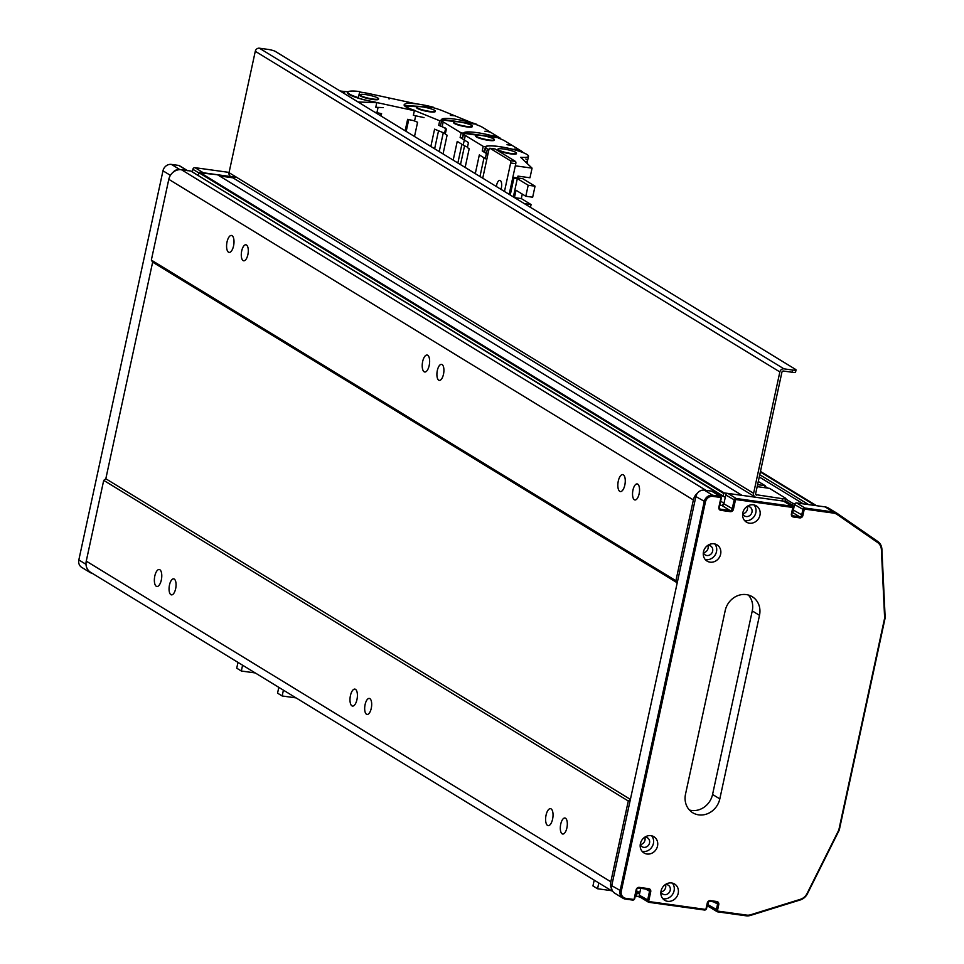 <?xml version="1.0" encoding="UTF-8"?>
<svg xmlns="http://www.w3.org/2000/svg" width="964" height="964" viewBox="0 0 964 964"><rect width="100%" height="100%" fill="white"/><g stroke="black" fill="none" stroke-linecap="round" stroke-linejoin="round"><path stroke-width="1.45" d="M371.261 708.323A8.086 3.362 -82.1 0 0 369.296 698.43A8.086 3.362 -82.1 0 0 365.103 704.564A8.086 3.362 -82.1 0 0 367.079 714.457A8.086 3.362 -82.1 0 0 371.261 708.323M443.488 374.249A8.086 3.362 -82.1 0 0 441.524 364.356A8.086 3.362 -82.1 0 0 437.331 370.489A8.086 3.362 -82.1 0 0 439.307 380.382A8.086 3.362 -82.1 0 0 443.488 374.249M175.641 588.751A8.086 3.362 -82.1 0 0 173.665 578.858A8.086 3.362 -82.1 0 0 169.483 584.979A8.086 3.362 -82.1 0 0 171.447 594.872A8.086 3.362 -82.1 0 0 175.641 588.751M247.869 254.677A8.086 3.362 -82.1 0 0 245.892 244.784A8.086 3.362 -82.1 0 0 241.711 250.905A8.086 3.362 -82.1 0 0 243.675 260.798A8.086 3.362 -82.1 0 0 247.869 254.677M566.892 827.895A8.086 3.362 -82.1 0 0 564.928 818.002A8.086 3.362 -82.1 0 0 560.735 824.136A8.086 3.362 -82.1 0 0 562.699 834.029A8.086 3.362 -82.1 0 0 566.892 827.895M639.12 493.821A8.086 3.362 -82.1 0 0 637.156 483.928A8.086 3.362 -82.1 0 0 632.962 490.061A8.086 3.362 -82.1 0 0 634.927 499.954A8.086 3.362 -82.1 0 0 639.12 493.821M422.666 361.512A8.568 3.555 97.9 0 1 427.1 355.029A8.568 3.555 97.9 0 1 429.185 365.501A8.568 3.555 97.9 0 1 424.75 371.996A8.568 3.555 97.9 0 1 422.666 361.512M350.438 695.586A8.568 3.555 97.9 0 1 354.873 689.103A8.568 3.555 97.9 0 1 356.957 699.575A8.568 3.555 97.9 0 1 352.523 706.07A8.568 3.555 97.9 0 1 350.438 695.586M618.286 481.096A8.568 3.555 97.9 0 1 622.732 474.601A8.568 3.555 97.9 0 1 624.817 485.073A8.568 3.555 97.9 0 1 620.37 491.568A8.568 3.555 97.9 0 1 618.286 481.096M546.058 815.17A8.568 3.555 97.9 0 1 550.504 808.676A8.568 3.555 97.9 0 1 552.589 819.147A8.568 3.555 97.9 0 1 548.142 825.642A8.568 3.555 97.9 0 1 546.058 815.17M227.034 241.94A8.568 3.555 97.9 0 1 231.468 235.445A8.568 3.555 97.9 0 1 233.553 245.928A8.568 3.555 97.9 0 1 229.119 252.411A8.568 3.555 97.9 0 1 227.034 241.94M154.806 576.014A8.568 3.555 97.9 0 1 159.241 569.519A8.568 3.555 97.9 0 1 161.325 580.003A8.568 3.555 97.9 0 1 156.891 586.486A8.568 3.555 97.9 0 1 154.806 576.014M772.899 499.653L767.766 498.942M723.494 493.363L198.921 172.725L217.466 174.737L742.039 495.376L724.121 492.893L722.94 495.942L725.265 497.4L724 503.268L721.964 505.437M715.541 493.399L715.384 491.676L706.034 490.375L181.461 169.736A11.423 10.218 -58.6 0 0 168.796 179.328L151.336 260.087L152.649 262.16L105.823 478.759L103.714 480.361L86.254 561.12L610.827 881.771A11.423 10.218 121.4 0 0 611.887 889.519M697.623 492.941A11.423 10.218 121.4 0 0 693.369 499.967L675.909 580.738L677.222 582.81L630.396 799.397L628.287 801L610.827 881.771M640.59 897.231A1.904 1.699 -58.6 0 1 639.265 895.158L640.747 888.338L639.783 892.772L636.975 893.52L636.421 896.086L640.265 897.195M709.335 906.775A1.904 1.699 -58.6 0 1 708.022 904.702L708.685 901.605L707.721 903.148M707.01 906.449L709.022 906.726M794.963 503.654L792.854 503.365L792.673 505.751L794.107 506.558L792.866 512.246M786.757 502.979L785.768 502.377M612.923 891.58L90.58 572.291A11.423 10.218 -58.6 0 1 86.254 561.12M715.384 491.676L190.812 171.038L181.461 169.736M198.391 175.617L722.94 495.942M198.921 172.725L198.367 175.291M232.963 177.822L219.467 175.954M675.909 580.738L151.336 260.087M677.222 582.81L152.649 262.16L105.823 478.759L630.396 799.397M628.287 801L103.714 480.361M792.854 503.365L785.781 499.039M767.934 488.133L765.006 486.35M784.479 501.087L786.853 502.533M803.277 503.859L759.271 476.963M236.626 177.388L203.32 172.773L194.993 167.676A1.904 1.699 121.4 0 0 192.884 169.278L192.306 171.905M187.631 170.724A1.904 1.699 121.4 0 0 187.04 170.508L179.75 169.507A7.616 6.808 121.4 0 0 173.05 172.303M87.314 568.881A7.616 6.808 121.4 0 0 90.062 572.483A7.616 6.808 121.4 0 0 92.207 573.291M187.353 170.556L179.304 165.627A1.904 1.699 121.4 0 0 178.702 165.422L171.423 164.41A7.616 6.808 121.4 0 0 162.976 170.797L78.831 559.939A7.616 6.808 121.4 0 0 81.723 567.386L90.062 572.483M229.095 172.411L194.993 167.676M719.819 798.891A19.027 17.027 -58.6 0 1 698.695 814.869A19.027 17.027 -58.6 0 1 692.742 812.76A19.027 17.027 -58.6 0 1 685.524 794.143L725.205 610.586A19.027 17.027 -58.6 0 1 752.281 596.728A19.027 17.027 -58.6 0 1 759.499 615.333L719.819 798.891L712.565 794.469A19.027 17.027 -58.6 0 1 691.453 810.447A19.027 17.027 -58.6 0 1 689.429 810.025M650.941 835.668A9.52 8.519 121.4 0 0 640.903 841.982A9.52 8.519 121.4 0 0 643.988 852.959A9.52 8.519 121.4 0 0 646.977 854.02A9.52 8.519 121.4 0 0 657.014 847.705A9.52 8.519 121.4 0 0 653.917 836.728A9.52 8.519 121.4 0 0 650.941 835.668M642.132 851.369A9.52 8.519 121.4 0 0 642.843 851.501A9.52 8.519 121.4 0 0 652.291 846.416A9.52 8.519 121.4 0 0 651.652 835.8M640.253 844.428A5.23 4.687 121.4 0 0 649.254 843.898A5.23 4.687 121.4 0 0 644.615 837.282M714.047 543.804A9.52 8.519 121.4 0 0 703.997 550.119A9.52 8.519 121.4 0 0 707.094 561.108A9.52 8.519 121.4 0 0 710.07 562.169A9.52 8.519 121.4 0 0 720.12 555.854A9.52 8.519 121.4 0 0 717.023 544.865A9.52 8.519 121.4 0 0 714.047 543.804M705.238 559.506A9.52 8.519 121.4 0 0 705.949 559.638A9.52 8.519 121.4 0 0 715.396 554.565A9.52 8.519 121.4 0 0 714.746 543.937M703.346 552.577A5.23 4.687 121.4 0 0 712.36 552.035A5.23 4.687 121.4 0 0 707.721 545.419M753.378 504.835A9.52 8.519 121.4 0 0 743.328 511.149A9.52 8.519 121.4 0 0 746.425 522.127A9.52 8.519 121.4 0 0 749.402 523.187A9.52 8.519 121.4 0 0 759.451 516.873A9.52 8.519 121.4 0 0 756.354 505.895A9.52 8.519 121.4 0 0 753.378 504.835M744.57 520.536A9.52 8.519 121.4 0 0 745.268 520.668A9.52 8.519 121.4 0 0 754.728 515.583A9.52 8.519 121.4 0 0 754.077 504.967M742.678 513.595A5.23 4.687 121.4 0 0 751.691 513.065A5.23 4.687 121.4 0 0 747.052 506.449M671.619 882.964A9.52 8.519 121.4 0 0 661.581 889.278A9.52 8.519 121.4 0 0 664.666 900.256A9.52 8.519 121.4 0 0 667.654 901.316A9.52 8.519 121.4 0 0 677.692 895.002A9.52 8.519 121.4 0 0 674.595 884.024A9.52 8.519 121.4 0 0 671.619 882.964M662.81 898.665A9.52 8.519 121.4 0 0 663.521 898.797A9.52 8.519 121.4 0 0 672.968 893.712A9.52 8.519 121.4 0 0 672.33 883.096M660.93 891.724A5.23 4.687 121.4 0 0 669.932 891.194A5.23 4.687 121.4 0 0 665.293 884.578M807.037 893.568L838.813 830.016L884.639 618.081L881.385 549.661A10.471 9.363 121.4 0 0 877.577 542.491L837.222 514.535A10.471 9.363 121.4 0 0 833.547 513.113L805.145 509.173A0.952 0.856 121.4 0 0 804.084 509.98L802.904 515.487A2.856 2.555 -58.6 0 1 799.734 517.873L793.384 516.993A2.856 2.555 -58.6 0 1 791.408 513.884L792.601 508.377A0.952 0.856 121.4 0 0 791.938 507.341L736.4 499.641A0.952 0.856 121.4 0 0 735.339 500.437L733.435 509.257A2.856 2.555 -58.6 0 1 730.266 511.655L720.831 510.342A2.856 2.555 -58.6 0 1 718.855 507.233L720.771 498.424A0.952 0.856 121.4 0 0 720.108 497.388L712.818 496.376A6.664 5.965 121.4 0 0 705.431 501.967L621.298 891.11A6.664 5.965 121.4 0 0 625.901 898.364L633.191 899.376A0.952 0.856 121.4 0 0 634.252 898.581L636.156 889.76A2.856 2.555 -58.6 0 1 639.325 887.374L648.748 888.675A2.856 2.555 -58.6 0 1 650.724 891.784L648.82 900.593A0.952 0.856 121.4 0 0 649.483 901.629L705.033 909.341A0.952 0.856 121.4 0 0 706.082 908.534L707.275 903.027A2.856 2.555 -58.6 0 1 710.444 900.629L716.782 901.509A2.856 2.555 -58.6 0 1 718.758 904.618L717.577 910.124A0.952 0.856 121.4 0 0 718.228 911.161L746.63 915.101A10.471 9.363 121.4 0 0 750.691 914.752L800.445 899.292A10.471 9.363 121.4 0 0 807.037 893.568L807.446 893.712A11.423 10.218 -58.6 0 1 800.253 899.954L750.498 915.414A11.423 10.218 -58.6 0 1 746.064 915.8L717.674 911.86A1.904 1.699 -58.6 0 1 716.348 909.787L717.541 904.28A1.904 1.699 121.4 0 0 716.228 902.208L709.878 901.328A1.904 1.699 121.4 0 0 707.769 902.931L706.576 908.437A1.904 1.699 -58.6 0 1 704.467 910.028L648.917 902.328A1.904 1.699 -58.6 0 1 647.603 900.256L649.507 891.447A1.904 1.699 121.4 0 0 648.194 889.374L638.758 888.061A1.904 1.699 121.4 0 0 636.65 889.664L634.746 898.472A1.904 1.699 -58.6 0 1 632.637 900.075L625.347 899.063A7.616 6.808 -58.6 0 1 622.961 898.219A7.616 6.808 -58.6 0 1 620.081 890.772L704.214 501.629A7.616 6.808 -58.6 0 1 712.661 495.231L719.939 496.243A1.904 1.699 -58.6 0 1 721.265 498.316L719.361 507.124A1.904 1.699 121.4 0 0 720.674 509.197L730.097 510.51A1.904 1.699 121.4 0 0 732.218 508.908L734.122 500.099A1.904 1.699 -58.6 0 1 736.231 498.509L791.781 506.208A1.904 1.699 -58.6 0 1 793.095 508.281L791.902 513.788A1.904 1.699 121.4 0 0 793.227 515.861L799.566 516.74A1.904 1.699 121.4 0 0 801.674 515.138L802.867 509.631A1.904 1.699 -58.6 0 1 804.976 508.04L833.378 511.968A11.423 10.218 -58.6 0 1 836.957 513.246A11.423 10.218 -58.6 0 1 837.391 513.535L877.758 541.479A11.423 10.218 -58.6 0 1 881.903 549.299L885.169 617.84L839.283 830.04L807.446 893.712M640.301 844.585A5.23 4.687 121.4 0 0 644.783 837.258M703.407 552.734A5.23 4.687 121.4 0 0 707.889 545.407M742.738 513.752A5.23 4.687 121.4 0 0 747.221 506.425M660.979 891.881A5.23 4.687 121.4 0 0 665.461 884.554M735.339 500.437L725.784 495.014A1.904 1.699 -58.6 0 1 727.892 493.411L783.443 501.111A1.904 1.699 -58.6 0 1 784.045 501.328L792.372 506.413M792.432 511.366A1.904 1.699 121.4 0 0 793.348 510.052L802.904 515.487M804.084 509.98L794.541 504.546L793.348 510.052M794.541 504.546A1.904 1.699 -58.6 0 1 796.65 502.943L825.039 506.883A11.423 10.218 -58.6 0 1 828.618 508.149L836.957 513.246M622.961 898.219L614.634 893.122A7.616 6.808 -58.6 0 1 611.742 885.675L621.298 891.11M705.431 501.967L695.875 496.532L611.742 885.675M695.875 496.532A7.616 6.808 -58.6 0 1 704.322 490.146L711.613 491.158A1.904 1.699 -58.6 0 1 712.203 491.363L720.542 496.46M730.266 511.655L730.097 510.51L721.771 505.413L719.783 505.136M721.771 505.413A1.904 1.699 121.4 0 0 723.88 503.823L733.435 509.257M725.784 495.014L723.88 503.823M748.341 595.017A19.027 17.027 -58.6 0 1 752.257 610.911L712.565 794.469M758.282 481.494L765.151 485.687L764.717 487.688M757.174 486.639L769.501 488.35L785.431 498.099A5.712 0.928 12.2 0 1 785.877 498.581A5.712 0.928 12.2 0 1 782.467 498.713L755.86 494.653M756.644 495.122A1.398 1.253 121.4 0 1 755.668 493.604L781.912 372.224A1.398 1.253 121.4 0 1 783.467 371.044L792.155 372.249L792.625 370.043L783.949 368.838A3.687 3.302 121.4 0 0 779.852 371.935L753.607 493.315A3.687 3.302 121.4 0 0 756.162 497.328L781.985 500.906L782.467 498.713M755.005 496.918L230.432 176.279A3.687 3.302 -58.6 0 1 229.034 172.677L255.279 51.297A3.687 3.302 -58.6 0 1 259.376 48.2L268.052 49.405A5.712 0.928 12.2 0 1 275.367 51.441L795.601 369.429A5.712 0.928 12.2 0 1 796.035 369.923L795.553 372.128A5.712 0.928 -167.8 0 1 792.155 372.249M785.877 498.581L785.395 500.786A5.712 0.928 -167.8 0 1 781.985 500.906M757.608 484.651L765.151 485.687M792.625 370.043A5.712 0.928 12.2 0 0 796.035 369.923M496.4 186.546A6.182 2.567 97.9 0 1 499.834 180.376A6.182 2.567 97.9 0 1 500.28 180.545A6.182 2.567 97.9 0 1 500.967 189.342M504.473 191.487L510.643 162.976A1.904 0.795 -82.1 0 0 510.318 160.699L490.025 148.299A1.904 0.795 -82.1 0 0 489.893 148.251A1.904 0.795 -82.1 0 0 488.905 149.685L482.735 178.195M509.161 194.342L515.788 163.687L510.643 162.976M510.318 160.699L515.451 161.41L495.171 149.01L490.025 148.299M515.451 161.41A1.904 0.795 97.9 0 1 515.788 163.687M255.243 672.944L241.337 671.016L236.734 668.197L237.988 662.401M241.337 671.016L242.591 665.208M296.069 697.9L282.163 695.972L277.56 693.152L278.813 687.356M282.163 695.972L283.416 690.164M611.465 890.676L597.559 888.748L592.956 885.94L594.21 880.132M597.559 888.748L598.813 882.952M493.676 138.888A9.52 1.542 -167.8 0 1 494.412 139.708A9.52 1.542 -167.8 0 1 486.796 139.611A9.52 1.542 -167.8 0 1 476.541 136.514A9.52 1.542 -167.8 0 1 475.806 135.695A9.52 1.542 -167.8 0 1 483.422 135.791A9.52 1.542 -167.8 0 1 493.676 138.888M472.312 126.2L472.215 126.67A9.52 1.542 -167.8 0 1 464.6 126.561A9.52 1.542 -167.8 0 1 454.333 123.464A9.52 1.542 -167.8 0 1 453.61 122.645L453.707 122.187A9.52 1.542 -167.8 0 1 461.322 122.283A9.52 1.542 -167.8 0 1 471.577 125.38A9.52 1.542 -167.8 0 1 472.312 126.2A9.52 1.542 -167.8 0 1 464.696 126.103A9.52 1.542 -167.8 0 1 454.442 123.006A9.52 1.542 -167.8 0 1 453.707 122.187M453.188 160.132L457.237 141.407L463.214 145.058L464.299 140.021L460.129 137.466L461.129 132.875L443.199 121.922A21.883 3.543 -167.8 0 1 441.524 120.03A21.883 3.543 -167.8 0 1 441.608 119.813L441.705 119.355A21.883 3.543 -167.8 0 1 454.683 119.102A21.883 3.543 -167.8 0 1 476.337 124.163L464.889 123.043M443.452 127.284L446.368 129.068L445.272 134.104L447.091 135.213L443.042 153.927M460.129 137.466L462.383 137.78L463.371 133.189L461.129 132.875M463.214 145.058A21.883 3.543 12.2 0 0 467.492 147.07M461.913 144.275L457.864 162.988M498.364 138.045L500.557 138.346L497.304 136.358L492.014 135.55L497.159 136.261L490.194 132.02L484.916 131.212L490.049 131.923L482.627 127.393A21.883 3.543 12.2 0 0 476.24 124.621M455.165 121.693L441.608 119.813M463.371 133.189A22.268 3.615 -167.8 0 1 463.817 132.851L463.708 133.321A21.883 3.543 -167.8 0 0 463.624 133.538A21.883 3.543 -167.8 0 0 465.299 135.43L464.299 140.021L468.468 142.576L467.371 147.613L469.191 148.721L465.142 167.435M445.693 128.2L438.716 125.356L440.56 125.477L441.548 120.886A22.268 3.615 -167.8 0 1 441.151 119.946A22.268 3.615 -167.8 0 1 441.717 119.343L476.337 124.163M358.198 98.075L358.295 97.617A21.883 3.543 -167.8 0 1 349.546 94.074A21.883 3.543 -167.8 0 1 347.871 92.183A21.883 3.543 -167.8 0 1 359.777 91.568L358.198 98.075A21.883 3.543 -167.8 0 0 368.32 100.714L368.308 100.774M416.05 103.811L407.676 101.991L407.459 102.895L407.302 101.907L389.444 98.039L389.227 98.943L389.082 97.954L370.019 93.821A21.883 3.543 12.2 0 0 359.68 92.026M424.064 117.608L413.363 115.294L414.46 110.306A22.268 3.615 -167.8 0 1 405.832 106.799A22.268 3.615 -167.8 0 1 404.133 104.871A22.268 3.615 -167.8 0 1 404.699 104.269M434.571 110.306A9.52 1.542 -167.8 0 1 435.294 111.125A9.52 1.542 -167.8 0 1 427.679 111.029A9.52 1.542 -167.8 0 1 417.424 107.932A9.52 1.542 -167.8 0 1 416.689 107.1A9.52 1.542 -167.8 0 1 424.305 107.209A9.52 1.542 -167.8 0 1 434.571 110.306M378.575 98.822L378.466 99.28A9.52 1.542 -167.8 0 1 370.863 99.172A9.52 1.542 -167.8 0 1 360.596 96.075A9.52 1.542 -167.8 0 1 359.873 95.255L359.97 94.797A9.52 1.542 -167.8 0 1 367.585 94.906A9.52 1.542 -167.8 0 1 377.84 98.003A9.52 1.542 -167.8 0 1 378.575 98.822A9.52 1.542 -167.8 0 1 370.959 98.714A9.52 1.542 -167.8 0 1 360.693 95.617A9.52 1.542 -167.8 0 1 359.97 94.797M414.363 110.703L368.32 100.714M376.647 107.341L378.021 107.631L376.936 112.668L381.587 113.68L381.069 116.054M405.145 130.779L407.627 119.331L414.592 120.849M407.652 119.331L405.169 130.791M388.878 98.858L389.082 97.954M406.181 131.405L408.748 119.572L406.157 131.393M380.37 115.62L380.816 113.511M407.109 102.823L407.302 101.907M358.295 97.617L359.777 91.568M383.335 107.606L375.767 107.305L376.767 102.714L375.032 102.051A22.268 3.615 -167.8 0 1 349.113 94.484A22.268 3.615 -167.8 0 1 347.402 92.568A22.268 3.615 -167.8 0 1 347.98 91.966M376.767 102.714L357.993 101.955M375.032 112.366L376.984 112.439M340.521 91.062L348.088 91.833M340.545 90.978L344.497 92.472L340.003 90.953M438.716 125.356L439.704 120.765L409.664 108.534A21.883 3.543 -167.8 0 1 406.181 106.847A21.883 3.543 -167.8 0 1 404.964 105.932L405.073 105.474A21.883 3.543 -167.8 0 1 404.603 104.498A21.883 3.543 -167.8 0 1 433.571 107.317L424.076 107.173M471.999 122.79L466.697 120.633L462.226 120.259L466.456 120.536L454.803 115.788L450.333 115.415L454.562 115.692L442.127 110.619A21.883 3.543 12.2 0 0 433.475 107.775M435.294 111.125L435.198 111.583A9.52 1.542 -167.8 0 1 427.582 111.487A9.52 1.542 -167.8 0 1 417.328 108.39A9.52 1.542 -167.8 0 1 416.593 107.57L416.689 107.1M414.701 115.584L415.653 115.969L414.556 121.006L417.593 122.247L414.508 136.49M430.848 146.48L434.583 129.164L444.597 133.237A21.883 3.543 12.2 0 0 445.392 133.562M441.548 120.886L439.704 120.765M438.536 130.767L434.631 148.793M417.279 106.727L404.964 105.932M439.21 151.589L443.295 132.707M460.491 164.603L464.564 145.793M405.073 105.474L433.571 107.317M488.869 149.842L487.386 148.938A21.883 3.543 -167.8 0 1 485.711 147.046A21.883 3.543 -167.8 0 1 503.22 147.287A21.883 3.543 -167.8 0 1 526.826 154.397A21.883 3.543 -167.8 0 1 528.501 156.288A21.883 3.543 -167.8 0 1 520.681 157.325L532.068 168.146L515.318 165.82M485.711 147.046L484.723 151.637A21.883 3.543 12.2 0 0 486.398 153.529L487.88 154.433M516.511 153.216L516.415 153.674A9.52 1.542 -167.8 0 1 508.799 153.577A9.52 1.542 -167.8 0 1 498.533 150.48A9.52 1.542 -167.8 0 1 497.81 149.661L497.906 149.203A9.52 1.542 -167.8 0 1 505.522 149.3A9.52 1.542 -167.8 0 1 515.776 152.396A9.52 1.542 -167.8 0 1 516.511 153.216A9.52 1.542 -167.8 0 1 508.896 153.119A9.52 1.542 -167.8 0 1 498.641 150.023A9.52 1.542 -167.8 0 1 497.906 149.203M510.245 195.005L513.896 178.123L512.812 177.46M512.848 177.292L517.584 177.954L517.981 176.111L529.983 177.774L532.068 168.146M528.501 156.288L527.513 160.88A21.883 3.543 12.2 0 1 525.476 161.88A21.883 3.543 12.2 0 0 527.513 160.88A21.883 3.543 12.2 0 0 525.838 158.988M513.896 178.123L517.319 178.593L528.188 185.245L535.044 186.197L522.729 178.665L517.584 177.954M513.366 196.921L517.319 178.593M535.044 186.197L532.67 197.21L525.814 196.258L528.188 185.245M522.271 194.089L521.295 198.572L531.08 204.549L530.465 207.368M514.451 197.584L516.029 190.27L525.814 196.258M531.08 204.549L524.308 203.609M521.295 198.572L514.523 197.632M494.412 139.708L494.315 140.166A9.52 1.542 -167.8 0 1 486.7 140.069A9.52 1.542 -167.8 0 1 476.433 136.972A9.52 1.542 -167.8 0 1 475.71 136.153L475.806 135.695M487.386 148.938L486.398 153.529L482.229 150.974L483.229 146.383L465.299 135.43M475.288 173.641L479.325 154.915L485.314 158.566A21.883 3.543 12.2 0 0 486.808 159.373M482.229 150.974L484.482 151.288L485.47 146.697L483.229 146.383M484.012 157.783L479.964 176.496M498.436 137.671L463.805 132.863A21.883 3.543 -167.8 0 1 476.782 132.61A21.883 3.543 -167.8 0 1 498.436 137.671L486.977 136.551M485.47 146.697A22.268 3.615 -167.8 0 1 498.629 146.492A22.268 3.615 -167.8 0 1 520.415 151.541L522.657 151.854L519.403 149.866L514.113 149.059L519.259 149.769L512.294 145.528L507.004 144.721L512.149 145.431L504.726 140.889A21.883 3.543 12.2 0 0 498.34 138.129M477.264 135.201L463.708 133.321M693.369 499.967L168.796 179.328M636.421 890.724L639.783 892.772M639.156 893.254L636.252 891.483M636.12 892.134L637.614 893.038M636.975 893.52L635.951 892.893M635.396 895.46L636.421 896.086M636.493 896.52L635.324 895.797M785.359 500.858L792.456 505.196M792.529 505.63L784.997 501.027M794.107 506.558L792.902 505.823M199.548 172.243L724.121 492.893M723.012 496.364L715.722 491.905M725.265 497.4L724.072 496.665M724 503.268L720.638 501.208M815.219 505.522L760.343 471.974M808.615 504.606L759.753 474.734M187.04 170.508L178.702 165.422M171.423 164.41L179.75 169.507M170.411 175.352L162.976 170.797M78.831 559.939L86.001 564.314M198.873 172.942L192.884 169.278M727.892 493.411L736.231 498.509L736.4 499.641M791.938 507.341L791.781 506.208L783.443 501.111M704.322 490.146L712.661 495.231L712.818 496.376M720.108 497.388L719.939 496.243L711.613 491.158M796.65 502.943L804.976 508.04L805.145 509.173M833.547 513.113L833.378 511.968L825.039 506.883M708.022 904.702L717.577 910.124M718.758 904.618L713.541 901.834M639.265 895.158L648.82 900.593M650.724 891.784L645.506 889.001M792.167 515.21L793.384 516.993M799.734 517.873L799.566 516.74L792.239 512.258M719.614 508.558L720.831 510.342M625.901 898.364L625.347 899.063M633.191 899.376L632.637 900.075M639.325 887.374L638.758 888.061M648.748 888.675L648.194 889.374M649.483 901.629L648.917 902.328M705.033 909.341L704.467 910.028M710.444 900.629L709.878 901.328M716.782 901.509L716.228 902.208M718.228 911.161L717.674 911.86M746.63 915.101L746.064 915.8M750.691 914.752L750.498 915.414M837.391 513.535L837.222 514.535M800.445 899.292L800.253 899.954M877.758 541.479L877.577 542.491M752.257 610.911L759.499 615.333M779.852 371.935L255.279 51.297M229.034 172.677L753.607 493.315M783.949 368.838L259.376 48.2M443.199 121.922L442.199 126.513M444.597 133.237L445.597 128.598M485.314 158.566L486.398 153.529M715.565 491.736L190.993 171.098M723.157 496.496L715.758 491.977M636.638 896.653L635.312 895.845M792.673 505.751L784.949 501.039M816.52 505.702L760.463 471.432M639.988 897.026L648.326 902.123M708.745 906.558L717.071 911.655M495.038 148.962L489.893 148.251M441.379 120.681L441.524 120.03M347.643 93.291L347.871 92.183M404.362 105.606L404.603 104.498M526.983 163.314L527.513 160.88M462.624 138.129L463.624 133.538"/></g></svg>
